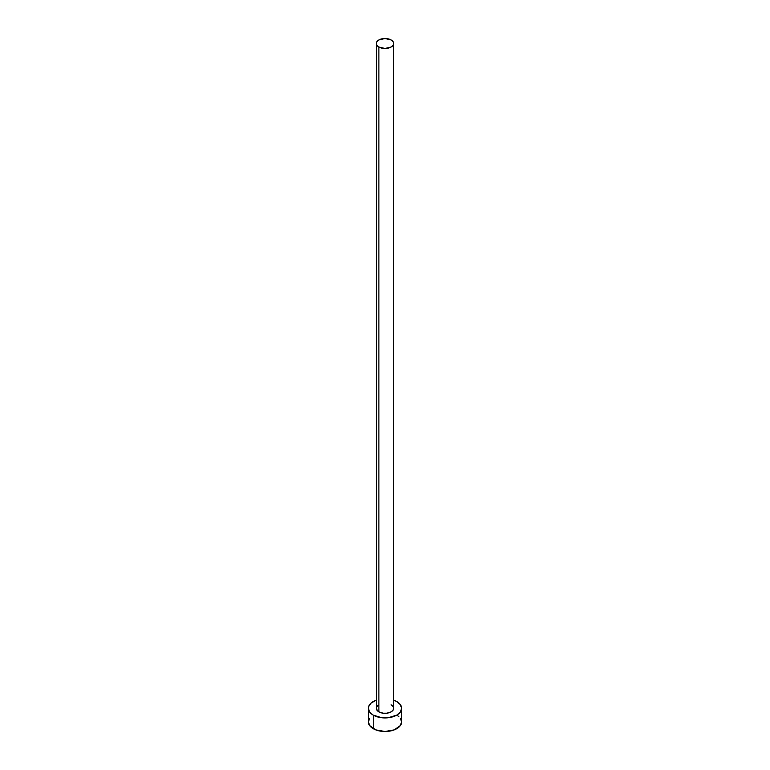 <?xml version="1.0" encoding="UTF-8"?>
<svg xmlns="http://www.w3.org/2000/svg" width="770" height="770" viewBox="0 0 770 770"><rect width="100%" height="100%" fill="white"/><g stroke="black" fill="none" stroke-linecap="round" stroke-linejoin="round"><path stroke-width="1.16" d="M376.357 43.486L377.021 45.401L378.888 47.018L385 48.481L391.112 47.018L392.979 45.401L393.643 43.486L392.979 41.58L391.112 39.963L385 38.5L378.888 39.963L377.021 41.58L376.357 43.486L376.357 708.342A8.643 4.986 0 0 0 378.888 711.865L378.888 47.018A8.643 4.986 180 0 1 376.357 43.486A8.643 4.986 180 0 1 381.689 38.875A8.643 4.986 180 0 1 391.112 39.963A8.643 4.986 180 0 1 393.643 43.486A8.643 4.986 180 0 1 388.311 48.096A8.643 4.986 180 0 1 378.888 47.018L378.888 711.865A8.643 4.986 0 0 0 388.311 712.943A8.643 4.986 0 0 0 393.643 708.342L392.979 710.248L391.112 711.865L386.684 713.232L383.316 713.232L378.888 711.865L377.021 710.248L376.52 707.361L377.82 705.57M369.648 718.237L368.378 721.904A16.622 9.596 0 0 0 373.248 728.69L373.248 715.118L381.756 717.746L388.244 717.746L396.752 715.118L400.352 712.009L401.622 708.342L400.352 704.666L396.752 701.557L393.643 700.142A16.622 9.596 180 0 1 396.752 701.557A16.622 9.596 180 0 1 401.622 708.342A16.622 9.596 180 0 1 391.362 717.197A16.622 9.596 180 0 1 373.248 715.118L373.248 728.69A16.622 9.596 0 0 0 391.362 730.769A16.622 9.596 0 0 0 401.622 721.904L400.352 718.237M373.248 715.118A16.622 9.596 180 0 1 368.378 708.342A16.622 9.596 180 0 1 376.357 700.142L371.178 703.01L368.705 706.465L368.378 708.342L369.648 712.009L373.248 715.118M391.112 704.81L392.979 706.427L393.643 708.342L393.643 43.486M368.378 708.342L368.378 721.904L369.648 725.581L375.77 729.883L385 731.5L394.23 729.883L400.352 725.581L401.622 721.904L401.622 708.342M398.822 716.572L396.752 715.118"/></g></svg>
